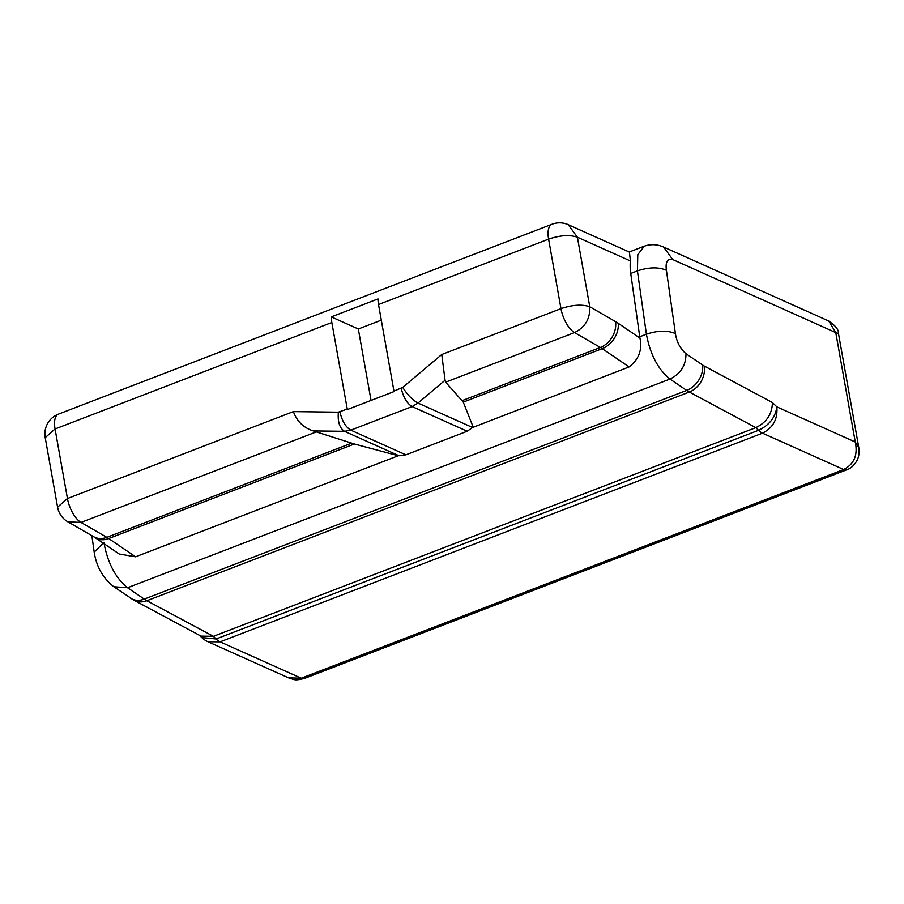 <?xml version="1.0" encoding="UTF-8"?>
<svg xmlns="http://www.w3.org/2000/svg" width="904" height="904" viewBox="0 0 904 904"><rect width="100%" height="100%" fill="white"/><g stroke="black" fill="none" stroke-linecap="round" stroke-linejoin="round"><path stroke-width="1.36" d="M57.607 507.167L67.45 498.522A21.199 9.289 69 0 0 81.021 522.433L106.819 537.338A53.008 23.233 -111 0 1 108.706 538.524L135.589 556.807L398.302 455.74L405.885 454.836L467.187 431.242L472.6 427.524L417.987 403.06L412.111 406.574L350.797 430.157L344.514 431.321L313.304 430.937C303.642 427.852 296.998 421.411 293.371 411.602L338.378 412.167L347.26 409.06A15.899 6.972 69 0 0 347.351 409.546L394.031 391.579A15.899 6.972 69 0 1 393.941 391.093L378.527 304.535A21.199 9.289 -111 0 1 377.996 298.93L331.305 316.886L358.323 328.988L381.307 320.152M472.6 427.524L629.116 366.934L602.245 348.65A53.008 23.233 69 0 0 600.346 347.464L574.548 332.57A21.199 9.289 -111 0 1 560.977 308.648L548.592 239.108A21.199 9.289 -111 0 1 551.994 224.248L58.455 414.122A21.199 9.289 69 0 0 55.065 428.982L331.836 322.502A21.199 9.289 -111 0 1 331.305 316.886M135.589 556.807L119.204 554.016L94.988 537.552A21.199 16.102 -55.8 0 0 108.706 538.524L354.391 444.011L398.302 455.74M473.12 426.948L463.266 402.122L445.627 382.166L574.548 332.57C585.182 327.271 590.255 318.671 589.77 306.738L615.567 321.632A74.207 32.533 -111 0 1 618.223 323.304L639.93 338.073A38.431 16.848 -111 0 1 639.738 336.763L630.732 273.449A38.431 16.848 -111 0 1 630.416 260.951L577.385 237.198L589.77 306.738C582.029 304.151 572.435 304.795 560.977 308.648L441.762 354.515L445.062 380.245L417.987 403.06C412.552 400.099 407.467 394.878 402.721 387.409L441.762 354.515M639.93 338.073C642.439 349.837 638.834 359.453 629.116 366.934M354.391 444.011L313.304 430.937M445.627 382.166L445.062 380.245M378.527 304.535L548.592 239.108C560.039 235.255 569.644 234.611 577.385 237.198L568.266 224.7L629.421 252.092L630.416 260.951M103.971 542.886C107.757 563.135 115.622 578.085 127.554 587.736L144.244 599.103A53.008 23.233 69 0 0 146.9 600.719A21.199 16.984 -61.8 0 1 134.041 600.256L200.97 636.111L213.389 636.337L755.823 427.648C766.603 422.439 772.129 414.066 772.411 402.54L776.83 406.868L855.263 441.999C857.986 454.972 854.122 464.147 843.692 469.526L762.501 433.163A21.199 9.289 -111 0 1 758.535 430.304C769.349 425.151 775.451 417.343 776.83 406.868C777.858 419.083 773.089 427.841 762.501 433.163L220.067 641.851L301.258 678.215L288.489 677.83L207.943 641.738L220.067 641.851A21.199 9.289 69 0 1 216.101 638.981L758.535 430.304L755.823 427.648L689.345 392.031A53.008 23.233 -111 0 1 686.678 390.415L669.988 379.047C658.055 369.397 650.191 354.447 646.405 334.197L637.41 270.872L637.795 254.634L644.269 246.204M199.513 635.331L201.773 637.546L216.101 638.981L213.389 636.337L146.9 600.719L689.345 392.031A21.199 16.984 -61.8 0 0 704.272 366.041L772.411 402.54M846.811 469.786L304.365 678.475L301.258 678.215L843.692 469.526L846.799 469.764C850.777 468.498 854.178 465.413 856.992 460.509L858.02 458.057C858.212 458.079 859.681 452.938 858.755 447.412L838.449 333.429L835.771 332.593L855.263 441.999L858.8 447.661M134.041 600.256L113.825 586.752L127.554 587.736L669.988 379.047C680.678 373.793 686.012 365.34 685.978 353.701C680.237 348.707 676.712 342.006 675.412 333.599L666.406 270.273C665.31 262.013 667.412 258.431 672.712 259.538L835.771 332.593L828.742 321.022C835.578 325.722 838.822 329.858 838.449 333.429M347.26 409.06L331.836 322.502M358.323 328.988L371.047 400.427M393.941 391.093L402.721 387.409M639.738 336.763L646.405 334.197C657.875 330.412 667.536 330.209 675.412 333.599M463.266 402.122L602.245 348.65A21.199 16.102 124.2 0 0 618.223 323.304M462.306 400.574L600.346 347.464A21.199 16.747 120 0 0 615.567 321.632M94.988 537.552L93.654 536.705A21.199 16.747 -60 0 0 106.819 537.338L351.566 443.175M58.455 414.122A21.199 21.199 0 0 0 45.2 437.626L57.585 507.167A21.199 21.199 0 0 0 67.856 521.811L81.021 522.433L316.637 431.784M45.223 437.626L55.065 428.982L67.45 498.522L293.371 411.602M630.732 273.449L637.41 270.872C648.869 267.098 658.541 266.895 666.406 270.273M130.515 598.12A21.199 16.102 -55.7 0 0 144.244 599.103L686.678 390.415A21.199 16.102 -55.7 0 0 702.668 365.069A31.798 13.944 69 0 0 704.272 366.041M685.978 353.701L702.668 365.069M113.825 586.752C102.943 578.187 96.4 566.638 94.197 552.107L103.259 543.168M672.712 259.538L663.592 247.029L828.776 321.033M467.187 431.242L412.111 406.574C406.947 403.455 403.32 397.364 401.252 388.279M405.885 454.836L350.797 430.157C345.633 427.038 342.017 420.948 339.949 411.874M399.116 455.785L344.514 431.321C339.621 428.157 337.576 421.772 338.378 412.167M629.207 251.99L643.942 246.317C650.597 243.944 657.151 244.182 663.592 247.041M201.773 637.546A21.199 21.199 0 0 0 207.943 641.738M304.365 678.452C293.845 680.972 294.919 679.605 288.478 677.819M91.858 535.676L94.197 552.107M67.856 521.811L93.654 536.705M568.266 224.689A21.199 21.199 0 0 0 551.994 224.248"/></g></svg>
